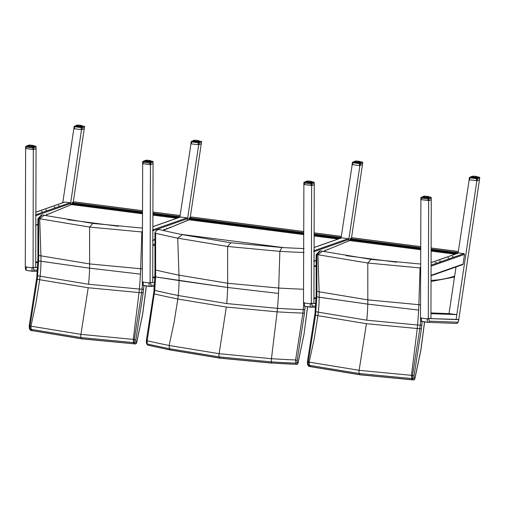 <?xml version="1.0" encoding="UTF-8"?>
<svg xmlns="http://www.w3.org/2000/svg" width="505" height="505" viewBox="0 0 505 505"><rect width="100%" height="100%" fill="white"/><g stroke="black" fill="none" stroke-linecap="round" stroke-linejoin="round"><path stroke-width="0.76" d="M303.537 289.239A1131.724 1099.631 51.3 0 1 278.709 288.046A68.232 11.621 -83.9 0 1 278.495 293.424L227.641 287.484L155.628 276.917L155.616 233.291L154.934 232.609L157.377 229.813L159.296 229.567A1090.611 975.49 75 0 0 182.236 234.636L230.892 242.772L281.885 247.513L279.852 251.364L227.597 246.472L177.728 238.164A1093.016 977.642 75 0 1 155.616 233.291M147.252 344.599A1.37 1.237 -32.3 0 0 147.971 345.123L147.239 343.962L147.157 340.774L154.757 290.407L153.974 290.198L154.865 276.652L155.628 276.917L154.865 276.658L154.978 269.588A1.37 0.537 -0.2 0 0 154.972 269.588M304.073 248.561A1090.611 1059.679 51.3 0 1 281.885 247.513M304.06 252.487A1093.016 1062.015 51.3 0 1 279.852 251.364L278.709 288.046L227.679 283.255L178.985 275.156A1131.724 1012.266 75 0 1 155.723 270.068A1.37 0.537 -0.2 0 1 154.972 269.594L154.934 232.609M303.669 305.317L302.912 313.113L295.621 359.964L297.148 360.45L304.464 313.252L305.127 306.484M304.464 313.252L302.912 313.113A1156.147 1123.36 51.3 0 1 277.144 311.85L271.444 358.708A1201.938 1167.85 51.3 0 0 295.621 359.964L295.76 363.158A1.37 1.237 -32.3 0 0 297.199 362.047L297.148 360.45M271.804 363.038L296.492 364.32A1206.912 1172.686 51.3 0 1 271.804 363.038L219.934 358.077L170.438 349.94A1.37 0.562 101.4 0 0 170.602 350.047A1.37 0.562 -78.5 0 1 170.583 350.041L148.123 345.231A1.37 1.37 0 0 1 147.271 344.625L146.532 343.463A1.37 1.237 147.7 0 0 147.239 343.962A1205.347 1078.112 -105 0 0 169.383 348.709L219.208 356.89L271.4 361.889A1205.347 1171.164 -128.7 0 0 295.76 363.158L296.492 364.32A1.37 1.237 -32.3 0 0 297.937 363.209A1.37 0.499 14.3 0 1 297.963 363.379L303.877 334.865M307.551 306.794L303.947 334.815L307.614 306.806M146.513 343.425A1.37 1.237 147.7 0 0 146.532 343.463L146.292 340.869L153.589 293.777L154.391 293.923A1156.147 1034.107 -105 0 0 177.81 299.017L226.316 307.059L219.107 353.696A2.746 0.814 97.4 0 0 219.208 356.89L219.934 358.077A1.37 0.404 97.4 0 0 220.06 358.178L271.867 363.133L271.4 361.889L271.444 358.708L219.107 353.696L169.137 345.489A1201.938 1075.069 75 0 1 147.157 340.774L146.343 340.963M304.843 309.653L303.29 309.603A1152.631 1119.945 51.3 0 1 277.472 308.34L226.688 303.562L178.221 295.513A1152.631 1030.964 75 0 1 154.757 290.407L155.628 276.917L179.06 280.578A68.232 28.387 98.8 0 0 178.985 275.156L177.728 238.164L182.236 234.636M148.123 345.231A1.37 0.555 -77.3 0 1 147.971 345.123A1206.912 1079.52 75 0 0 170.419 349.94L169.383 348.709L169.137 345.489L174.08 322.461L177.81 299.017A55.001 22.883 98.8 0 0 178.221 295.513A68.232 28.387 98.8 0 0 179.06 280.578L227.641 287.484A68.093 20.137 97.4 0 0 227.679 283.255L227.597 246.472L230.892 242.772M226.316 307.059L277.144 311.85A55.001 9.368 -83.9 0 0 277.472 308.34A68.232 11.621 -83.9 0 0 278.495 293.424L227.641 287.484A68.087 20.137 97.4 0 1 226.688 303.562M163.216 230.476L189.091 219.808L189.388 218.671L188.952 218.501A0.688 0.644 67.6 0 1 189.337 217.945L189.337 217.945A0.688 0.644 67.6 0 1 189.653 217.907L191.679 217.068A0.688 0.644 -112.4 0 0 191.37 217.112L191.824 217.049A2.746 0.814 -82.6 0 1 191.95 217.106M303.701 233.443L189.388 218.671L189.653 217.907L303.701 232.647M45.071 215.471L71.432 204.601L71.994 202.701L74.027 201.867A2.746 0.814 -82.6 0 1 74.166 201.849A2.746 0.814 -82.6 0 1 74.229 201.861M142.435 232.01A1093.016 1062.892 52.2 0 1 141.848 231.972L89.587 227.067L39.718 218.779A1093.016 978.513 75.6 0 1 38.847 218.596L42.167 214.871L40.905 215.471M37.932 260.586L38.626 260.908L38.702 255.385L38.651 218.57L37.9 218.987M42.167 214.871A1.37 0.524 -178.8 0 1 42.319 214.903A1090.611 976.361 75.6 0 0 44.225 215.294L92.882 223.418L142.448 228.09M142.435 230.867L141.848 231.972L140.636 268.729A68.232 11.615 -83.9 0 1 140.415 274.12L89.562 268.161L38.626 260.908L37.862 260.649L37.944 254.911A1.37 0.53 -0.1 0 0 37.944 254.911A1.37 0.53 -0.1 0 0 38.702 255.385A1131.724 1013.175 75.6 0 0 40.911 255.839L39.718 218.779L44.225 215.294M142.328 268.83A1131.724 1100.534 52.2 0 1 140.636 268.729L89.606 263.926L40.911 255.839A68.232 28.394 98.7 0 1 40.981 261.268L38.626 260.908L37.319 279.233A1156.147 1035.035 -104.4 0 0 39.699 279.726L88.205 287.755L139.033 292.559A1156.147 1124.282 -127.8 0 0 141.646 292.717L134.298 339.455L134.399 342.655L135.214 343.93A1.37 1.37 0 0 0 136.628 342.908A1.37 0.511 -165.5 0 0 136.596 342.731A1.37 1.231 148.3 0 1 135.132 343.836A1206.912 1173.652 52.2 0 1 133.617 343.741L81.747 338.76L32.251 330.642A1.37 0.562 101.4 0 0 32.415 330.75A1.37 0.562 -78.6 0 1 32.396 330.75A1.37 0.562 -78.6 0 1 32.232 330.642A1206.912 1080.485 75.6 0 1 30.855 330.358A1.37 1.231 148.3 0 1 30.111 329.822M146.324 285.963L142.568 314.501M135.214 343.93L81.879 338.868A1.37 0.404 97.4 0 0 81.886 338.868A1.37 0.404 97.4 0 1 81.747 338.76L81.027 337.561L133.219 342.579A1205.347 1172.124 -127.8 0 0 134.399 342.655A1.37 1.231 148.3 0 0 135.864 341.55L135.813 339.953L134.298 339.455A1201.938 1168.81 52.2 0 1 133.269 339.392L80.926 334.36L30.963 326.167A1201.938 1076.029 75.6 0 1 30.022 325.977L37.319 279.233L36.524 279.095L29.164 326.078L30.022 325.977L30.123 329.178A1205.347 1079.078 -104.4 0 0 31.203 329.399L81.027 337.561A2.746 0.814 97.4 0 1 80.926 334.36L88.205 287.755M142.448 284.435L142.031 289.207A1152.631 1120.866 52.2 0 1 139.367 289.049L88.583 284.252L40.116 276.222A55.001 22.889 98.7 0 1 39.699 279.726L35.937 303.164L30.963 326.167L31.203 329.399L32.232 330.642M31.032 330.472A1.37 0.562 -78.5 0 1 31.02 330.466A1.37 0.562 -78.5 0 1 30.855 330.358L30.123 329.178A1.37 1.231 -31.7 0 1 29.397 328.667L30.123 329.847A1.37 1.37 0 0 0 31.02 330.466L81.879 338.868M29.208 326.173L29.397 328.667A1.37 1.231 -31.7 0 1 29.372 328.629M133.617 343.741L133.269 339.392L139.033 292.559A55.001 9.361 -83.9 0 0 139.367 289.049A68.232 11.615 -83.9 0 0 140.415 274.12L89.562 268.161L40.981 261.268A68.232 28.394 98.7 0 1 40.116 276.222A1152.631 1031.885 75.6 0 1 37.692 275.724L36.909 275.522L37.862 260.649M142.031 289.207L141.646 292.717L143.193 292.862L143.578 289.264L142.031 289.207M323.288 251.427L349.649 240.557L350.211 238.657L352.238 237.817A2.746 0.814 -82.6 0 1 352.376 237.798A2.746 0.814 -82.6 0 1 352.44 237.817M420.646 267.959A1093.016 1062.892 52.2 0 1 420.059 267.928L367.798 263.023L317.929 254.728A1093.016 978.513 75.6 0 1 317.058 254.545L320.385 250.827L319.116 251.421M316.143 296.536L316.843 296.858L316.913 291.334L316.869 254.526L316.111 254.943M320.385 250.827A1.37 0.524 -178.8 0 1 320.536 250.852A1090.611 976.361 75.6 0 0 322.436 251.25L371.093 259.368L420.659 264.039M420.652 266.817L420.059 267.928L418.847 304.679A68.232 11.615 -83.9 0 1 418.626 310.07L367.773 304.117L316.843 296.858L316.073 296.599L316.155 290.867A1.37 0.53 -0.1 0 0 316.913 291.334A1131.724 1013.175 75.6 0 0 319.128 291.795L317.929 254.728L322.436 251.25M420.539 304.78A1131.724 1100.534 52.2 0 1 418.847 304.679L367.823 299.875L319.128 291.795A68.232 28.394 98.7 0 1 319.192 297.224L316.843 296.858L315.53 315.189A1156.147 1035.035 -104.4 0 0 317.91 315.675L366.422 323.705L417.244 328.515A1156.147 1124.282 -127.8 0 0 419.857 328.667L412.509 375.404L412.61 378.605L413.425 379.886A1.37 1.37 0 0 0 414.839 378.857A1.37 0.511 -165.5 0 0 414.807 378.681A1.37 1.231 148.3 0 1 413.342 379.785A1206.912 1173.652 52.2 0 1 411.827 379.691L359.958 374.716L310.468 366.598A1.37 0.562 101.4 0 0 310.625 366.706L360.09 374.817A1.37 0.404 97.4 0 0 360.097 374.817A1.37 0.404 97.4 0 1 359.958 374.716L359.238 373.517L411.43 378.535A1205.347 1172.124 -127.8 0 0 412.61 378.605A1.37 1.231 148.3 0 0 414.081 377.5L414.031 375.903L412.509 375.404A1201.938 1168.81 52.2 0 1 411.48 375.341L359.137 370.31L309.174 362.123A1201.938 1076.029 75.6 0 1 308.233 361.933L315.53 315.189L314.735 315.051L307.375 362.028L308.233 361.933L308.34 365.134A1205.347 1079.078 -104.4 0 0 309.413 365.349L359.238 373.517A2.746 0.814 97.4 0 1 359.137 370.31L366.422 323.705M424.535 321.912L420.785 350.451M420.665 320.397L420.242 325.163A1152.631 1120.866 52.2 0 1 417.578 324.999L366.794 320.202L318.333 312.178A55.001 22.889 98.7 0 1 317.91 315.675L314.154 339.114L309.174 362.123L309.413 365.349L310.449 366.592A1206.912 1080.485 75.6 0 1 309.066 366.314A1.37 1.231 148.3 0 1 308.321 365.772M309.243 366.422A1.37 0.562 -78.5 0 1 309.23 366.422A1.37 0.562 -78.5 0 1 309.066 366.314L308.34 365.134A1.37 1.231 -31.7 0 1 307.608 364.616L308.34 365.797A1.37 1.37 0 0 0 309.23 366.422L310.613 366.699A1.37 0.562 -78.6 0 1 310.613 366.699A1.37 0.562 -78.6 0 1 310.449 366.592M307.425 362.129L307.608 364.616A1.37 1.231 -31.7 0 1 307.583 364.578M411.827 379.691L411.48 375.341L417.244 328.515A55.001 9.361 -83.9 0 0 417.578 324.999A68.232 11.615 -83.9 0 0 418.626 310.07L367.773 304.117L319.192 297.224A68.232 28.394 98.7 0 1 318.333 312.178A1152.631 1031.885 75.6 0 1 315.909 311.68L315.12 311.478L316.073 296.599M420.242 325.163L419.857 328.667L421.404 328.818L421.795 325.22L420.242 325.163M35.451 215.023L35.861 215.692L70.599 203.496L70.365 205.043L81.513 129.671M62.765 202.707L73.844 128.68M84.272 128.605L73.257 202.183M36.057 148.527L35.71 267.372L35.722 262.587L37.793 262.663M35.729 261.868L37.825 261.95M37.37 270.2L34.17 270.087A2.058 0.606 -82.6 0 1 33.803 268.016L33.084 267.959L33.298 149.594M32.648 271.273L26.853 270.522A3.428 1.016 -82.6 0 1 26.822 270.522A3.428 1.016 -82.6 0 1 26.247 267.082L25.282 266.956L25.629 148.603M33.084 267.959L32.099 267.833A3.428 1.016 97.4 0 0 32.673 271.273A3.428 1.016 97.4 0 0 32.705 271.28A1.37 1.313 -87.9 0 0 34.17 270.087M41.341 211.551L42.237 211.532L41.341 211.551M54.06 207.082L54.957 207.069L54.06 207.082M58.296 205.592L59.192 205.579L58.296 205.592M45.583 210.061L46.479 210.042L45.583 210.061M52.343 212.472L52.678 212.334M49.219 213.76L49.49 213.217L49.623 213.596M46.656 214.821L46.952 214.107L47.079 214.644M70.599 203.496L70.05 202.72L64.558 202.076L35.874 212.15M37.907 224.169L35.464 225.438M35.836 224.895L35.861 215.692M430.948 312.942L449.027 313.618L456.002 266.993M458.067 253.194L469.189 179.767M449.027 313.618L456.823 314.621L456.11 319.4L476.903 180.746M479.491 179.673L458.685 320.195A2.058 0.606 -82.6 0 1 457.827 322.215L429.383 321.155A2.058 0.606 -82.6 0 1 429.016 319.091L429.08 318.573L458.748 319.678M439.937 313.637L440.821 313.725L439.937 313.637M450.725 314.034L451.609 314.129L450.725 314.034M431.27 199.595L430.929 318.466L430.942 313.662L456.823 314.621M427.861 322.341L422.066 321.59A3.428 1.016 -82.6 0 1 422.041 321.59A3.428 1.016 -82.6 0 1 421.46 318.15L420.501 318.024L420.892 199.658M427.35 318.567L427.312 318.907L428.303 319.034L428.65 200.681M429.016 319.091L428.303 319.034M435.259 262.455L436.156 262.436L435.259 262.455M447.979 257.986L448.876 257.973L447.979 257.986M452.215 256.496L453.111 256.483L452.215 256.496M439.501 260.965L440.398 260.946L439.501 260.965M431.093 262.594L458.477 252.98L463.969 253.624L464.512 254.4L463.06 264.102L462.599 264.683L431.055 275.755M179.856 217.245L190.978 143.818M187.311 220.54L198.692 144.79M201.28 143.723L190.208 217.68M152.731 276.993L154.852 277.068M153.065 163.645L152.718 282.497L152.731 277.706L154.82 277.788M149.145 282.617L149.101 282.958A3.428 1.016 97.4 0 0 149.682 286.398L143.856 285.641A3.428 1.016 -82.6 0 1 143.83 285.641A3.428 1.016 -82.6 0 1 143.25 282.2L142.29 282.074L142.681 163.708M143.294 281.859L143.25 282.2L150.086 283.084L150.433 164.731M154.391 285.325L151.172 285.205A2.058 0.606 -82.6 0 1 150.812 283.141L150.086 283.084M169.503 227.793L169.787 227.168L169.92 227.622M166.454 228.721L166.713 228.247L166.833 228.898M163.86 230.122L164.169 229.137L164.264 229.952M163.866 229.971L163.91 229.617M152.453 230.141L152.87 230.81L187.601 218.614L187.058 217.838L180.266 217.03L152.882 226.644M187.601 218.614L187.33 220.445M154.883 239.294L152.466 240.563M152.838 240.014L152.87 230.81M341.064 238.076L352.187 164.649M313.662 250.979L314.078 251.641L348.81 239.446L348.576 240.999L359.901 165.621M362.483 164.554L351.474 238.133M313.94 297.824L316.035 297.899M314.261 184.476L313.921 303.341L313.94 298.537L316.01 298.619M310.859 307.223L305.058 306.472A3.428 1.016 -82.6 0 1 305.033 306.472A3.428 1.016 -82.6 0 1 304.452 303.032L303.492 302.905L303.884 184.54M310.348 303.448L310.304 303.789L311.295 303.915L311.642 185.562M315.581 306.156L312.374 306.036A2.058 0.606 -82.6 0 1 312.014 303.972L311.295 303.915M330.769 248.34L331.11 248.201M327.663 249.558L327.922 249.079L328.048 249.457M325.119 250.448L325.378 249.969L325.504 250.512M348.81 239.446L348.261 238.669L341.475 237.861L314.085 247.475M316.117 260.119L313.674 261.394M314.047 260.845L314.078 251.641M201.243 143.748L198.957 144.752L191.326 143.887L190.858 143.742L191.143 141.855L191.622 141.886L191.875 141.28A0.688 0.644 -112.5 0 0 191.174 141.848M200.984 141.23L200.914 141.217A0.688 0.644 67.5 0 1 201.508 141.974L201.508 142M201.268 143.78L201.539 141.993A0.688 0.688 0 0 0 200.946 141.211L198.635 142.157L198.383 142.757L199.229 142.915A0.688 0.644 -112.5 0 0 198.635 142.157L191.875 141.28L193.295 140.693M193.983 140.377L193.731 140.346A2.979 0.473 -175.5 0 0 193.63 140.377L193.51 140.472M194.438 140.339L194.292 140.264A2.979 0.473 -175.5 0 1 194.501 140.251L194.715 140.327M195.58 140.333L195.347 140.238A2.979 0.473 -175.5 0 1 195.599 140.245L196.578 140.302A2.979 0.473 -175.5 0 1 196.83 140.327L196.237 140.276A2.979 0.473 -175.5 0 0 195.959 140.257L195.915 140.346M195.959 140.257L195.599 140.245M196.855 140.422L197.19 140.365A2.979 0.473 -175.5 0 1 197.43 140.396L197.531 140.51M197.752 140.447L196.83 140.327M198.579 140.699L198.282 140.541A2.979 0.473 -175.5 0 1 198.471 140.586L198.781 140.75M198.553 140.687L198.718 140.649A2.979 0.473 -175.5 0 1 198.863 140.693L199.128 140.863M199.406 141.76L199.456 141.116A3.087 0.492 -175.5 0 0 199.45 141.084L199.26 140.87A2.979 0.473 -175.5 0 1 199.317 140.914L199.38 141.04M199.204 140.939L199.355 140.971A2.979 0.473 -175.5 0 1 199.349 141.015L199.412 141.185A3.087 0.492 -175.5 0 1 199.349 141.23L199.311 141.785M199.418 141.185L199.368 141.772L199.311 141.072A2.979 0.473 -175.5 0 1 199.26 141.103L199.241 141.274A3.087 0.492 -175.5 0 1 199.121 141.305L199.084 141.817M199.204 141.804L199.147 141.154A2.979 0.473 -175.5 0 1 199.039 141.179L198.856 141.217A2.979 0.473 -175.5 0 1 198.705 141.242L198.541 141.387A3.087 0.492 -175.5 0 1 198.32 141.406L198.282 141.88M199.21 141.798L199.197 141.242M198.932 141.318L198.919 141.836L198.856 141.217M198.503 141.867L198.459 141.267A2.979 0.473 -175.5 0 1 198.269 141.28L198.036 141.413A3.087 0.492 -175.5 0 1 197.777 141.419L197.739 141.886M197.998 141.886L197.973 141.286A2.979 0.473 -175.5 0 1 197.752 141.293L197.461 141.419A3.087 0.492 -175.5 0 1 197.177 141.413L197.139 141.867M198.036 141.413L198.194 141.88M197.423 141.88L197.417 141.293A2.979 0.473 -175.5 0 1 197.171 141.286L196.843 141.394A3.087 0.492 -175.5 0 1 196.54 141.381L196.508 141.836M196.805 141.855L196.817 141.267A2.979 0.473 -175.5 0 1 196.559 141.255L196.199 141.349A3.087 0.492 -175.5 0 1 195.896 141.324L195.864 141.779M196.161 141.81L196.192 141.223A2.979 0.473 -175.5 0 1 195.94 141.204L195.561 141.286A3.087 0.492 -175.5 0 1 195.277 141.248L195.239 141.709M195.523 141.747L195.58 141.16A2.979 0.473 -175.5 0 1 195.34 141.129L194.962 141.204A3.087 0.492 -175.5 0 1 194.703 141.16L194.665 141.627M194.924 141.665L195.006 141.078A2.979 0.473 -175.5 0 1 194.785 141.04L194.703 141.16M194.387 141.577L194.425 141.103A3.087 0.492 -175.5 0 1 194.204 141.053L194.166 141.533M193.933 141.482L193.97 140.996A3.087 0.492 -175.5 0 1 193.8 140.946L193.907 140.838A2.979 0.473 -175.5 0 0 194.059 140.882L194.204 141.053M193.358 141.318L193.396 140.769A3.087 0.492 -175.5 0 1 193.339 140.718L193.459 140.617A2.979 0.473 -175.5 0 0 193.51 140.661L193.623 140.725A2.979 0.473 -175.5 0 0 193.724 140.769L193.813 140.92M193.907 140.838L193.743 141.438M193.623 140.725L193.465 141.356M193.251 141.28L193.301 140.661A3.087 0.492 -175.5 0 1 193.301 140.63A3.087 0.492 -175.5 0 1 193.301 140.611L193.421 140.516A2.979 0.473 -175.5 0 0 193.421 140.554L193.339 140.718M190.858 143.742L191.143 141.855A0.688 0.688 0 0 1 191.559 141.324L193.421 140.592M193.301 140.611L193.63 140.377M194.204 140.377L194.065 140.289A2.979 0.473 -175.5 0 0 193.914 140.308L193.806 140.403M152.504 161.259L152.428 161.246A0.688 0.644 67.5 0 1 153.028 162.01L153.015 161.834M150.749 162.951A0.688 0.644 -112.5 0 0 150.149 162.187L149.878 163.109L150.749 162.951L150.743 164.674L153.021 163.734L153.028 162.01L150.749 162.951M150.743 164.674L142.644 163.67L142.688 162.073M142.688 161.909L143.117 162.238L143.388 161.316A0.688 0.644 -112.5 0 0 143.073 161.36L143.073 161.36A0.688 0.644 -112.5 0 0 142.688 161.909M150.806 161.24L150.755 161.145A2.979 0.473 -175.5 0 1 150.648 161.177L150.61 161.827M150.85 161.265A3.087 0.492 -175.5 0 1 150.73 161.303L150.553 161.335A3.087 0.492 -175.5 0 1 150.376 161.36L150.338 161.852M150.111 161.865L150.149 161.385A3.087 0.492 -175.5 0 1 149.922 161.404L149.89 161.871M150.149 161.385L150.313 161.234A2.979 0.473 -175.5 0 0 150.465 161.215L150.465 161.215M149.606 161.878L149.644 161.411A3.087 0.492 -175.5 0 1 149.385 161.417L149.347 161.878M149.644 161.411L149.581 161.284A2.979 0.473 -175.5 0 1 149.36 161.291L149.07 161.417A3.087 0.492 -175.5 0 1 148.786 161.411L148.748 161.865M149.796 161.878L149.878 161.272A2.979 0.473 -175.5 0 0 150.067 161.259M149.032 161.878L149.025 161.284A2.979 0.473 -175.5 0 1 148.779 161.278L148.445 161.392A3.087 0.492 -175.5 0 1 148.148 161.373L148.11 161.834M148.413 161.852L148.426 161.265A2.979 0.473 -175.5 0 1 148.167 161.253L147.807 161.347A3.087 0.492 -175.5 0 1 147.504 161.322L147.473 161.777M147.769 161.808L147.801 161.221A2.979 0.473 -175.5 0 1 147.548 161.196L147.17 161.284A3.087 0.492 -175.5 0 1 146.886 161.246L146.848 161.707L144.531 161.051A3.428 0.549 -175.5 0 1 144.891 160.836M147.132 161.739L147.189 161.158A2.979 0.473 -175.5 0 1 146.949 161.127L146.57 161.202A3.087 0.492 -175.5 0 1 146.311 161.158L146.273 161.625M146.532 161.663L146.614 161.076A2.979 0.473 -175.5 0 1 146.393 161.038L146.311 161.158M145.995 161.575L146.033 161.101A3.087 0.492 -175.5 0 1 145.812 161.051L145.775 161.531M144.967 161.316L145.004 160.767A3.087 0.492 -175.5 0 1 144.948 160.716L145.061 160.615A2.979 0.473 -175.5 0 0 145.118 160.659L145.232 160.723A2.979 0.473 -175.5 0 0 145.333 160.767L145.516 160.836A2.979 0.473 -175.5 0 0 145.667 160.88L145.812 161.051M145.516 160.836L145.364 161.436L145.402 160.944A3.087 0.492 -175.5 0 0 145.579 160.994L145.541 161.48M142.644 163.67L142.65 161.991A0.688 0.688 0 0 1 143.073 161.36L144.91 160.609A3.087 0.492 -175.5 0 1 144.91 160.609L144.853 161.278M145.232 160.375A2.979 0.473 -175.5 0 1 145.339 160.344L145.522 160.306A2.979 0.473 -175.5 0 1 145.674 160.287L145.92 160.262A2.979 0.473 -175.5 0 1 146.109 160.249L146.324 160.325M146.848 160.331L146.406 160.237A2.979 0.473 -175.5 0 1 146.627 160.23L146.583 160.319M147.182 160.331L146.955 160.23A2.979 0.473 -175.5 0 1 147.207 160.243L147.523 160.344M147.454 160.35L147.561 160.255A2.979 0.473 -175.5 0 1 147.82 160.274L147.454 160.35M147.82 160.363L148.186 160.3A2.979 0.473 -175.5 0 1 148.438 160.325L147.82 160.363M148.464 160.42L148.798 160.363A2.979 0.473 -175.5 0 1 149.038 160.394L149.139 160.508M149.082 160.489L148.438 160.325M149.373 160.445A2.979 0.473 -175.5 0 1 149.594 160.483L149.935 160.634M150.307 160.735L149.89 160.54A2.979 0.473 -175.5 0 1 150.08 160.584L150.389 160.741M150.578 160.805L150.338 160.647A2.979 0.473 -175.5 0 1 150.471 160.691L150.654 160.754A2.979 0.473 -175.5 0 1 150.755 160.798L150.837 160.925M150.913 161.777L150.957 161.221A3.087 0.492 -175.5 0 0 151.02 161.183L150.957 161.013A2.979 0.473 -175.5 0 0 150.957 160.969L151.058 161.082A3.087 0.492 -175.5 0 1 151.064 161.114L151.058 161.133A3.087 0.492 -175.5 0 1 151.058 161.133L151.008 161.758M151.014 161.758L150.926 160.906A2.979 0.473 -175.5 0 0 150.869 160.861L150.989 161.032M352.534 164.718L353.077 162.111A0.688 0.644 -112.5 0 0 352.376 162.679L360.437 163.746A0.688 0.644 -112.5 0 0 359.838 162.989L359.295 165.589L352.067 164.573L352.351 162.686L352.067 164.573M362.451 164.58L359.295 165.589M360.513 162.616L360.557 162.061A3.087 0.492 -175.5 0 0 360.62 162.017L360.557 161.846A2.979 0.473 -175.5 0 0 360.557 161.802L360.665 161.947A3.087 0.492 -175.5 0 1 360.658 161.966L360.665 161.947A3.087 0.492 -175.5 0 0 360.658 161.916L362.117 162.048A0.688 0.644 67.5 0 1 362.716 162.806L362.71 162.831M355.406 161.209L355.122 161.145A2.979 0.473 -175.5 0 1 355.274 161.12L355.52 161.095A2.979 0.473 -175.5 0 1 355.709 161.082L355.924 161.158M355.886 161.171L356.006 161.07A2.979 0.473 -175.5 0 1 356.227 161.07L355.886 161.171M356.183 161.158L356.498 161.158M356.448 161.164L356.562 161.07A2.979 0.473 -175.5 0 1 356.808 161.076L356.227 161.07M356.783 161.164L357.123 161.183M357.054 161.183L357.161 161.095A2.979 0.473 -175.5 0 1 357.42 161.108L357.054 161.183M357.42 161.196L357.786 161.133A2.979 0.473 -175.5 0 1 358.039 161.158L357.42 161.196M358.064 161.253L358.398 161.196A2.979 0.473 -175.5 0 1 358.638 161.228L358.739 161.341M358.683 161.329L358.039 161.158M359.762 161.524L358.96 161.278M359.907 161.568L359.68 161.417A2.979 0.473 -175.5 0 0 359.491 161.373L359.535 161.474M360.336 161.695L360.071 161.524A2.979 0.473 -175.5 0 0 359.92 161.48L359.989 161.581M360.57 161.802L362.154 162.042L359.838 162.989L353.077 162.111L354.504 161.524M360.456 162.099L360.418 162.635L360.45 162.105A3.087 0.492 -175.5 0 1 360.33 162.137L360.286 162.648M359.939 162.686L359.977 162.2A3.087 0.492 -175.5 0 0 360.153 162.174L360.065 162.048A2.979 0.473 -175.5 0 1 359.913 162.073L359.749 162.225A3.087 0.492 -175.5 0 1 359.522 162.238L359.491 162.711M359.768 162.219L359.73 162.698L359.667 162.099A2.979 0.473 -175.5 0 1 359.478 162.111L359.244 162.25A3.087 0.492 -175.5 0 1 358.986 162.25L358.948 162.717M359.206 162.717L359.181 162.124A2.979 0.473 -175.5 0 1 358.96 162.124L358.67 162.25A3.087 0.492 -175.5 0 1 358.386 162.244L358.348 162.705M359.244 162.25L359.396 162.711M358.632 162.711L358.626 162.124A2.979 0.473 -175.5 0 1 358.38 162.118L358.045 162.231A3.087 0.492 -175.5 0 1 357.748 162.212L357.71 162.667M358.013 162.686L358.02 162.099A2.979 0.473 -175.5 0 1 357.767 162.086L357.407 162.187A3.087 0.492 -175.5 0 1 357.104 162.155L357.073 162.616M357.37 162.642L357.401 162.055A2.979 0.473 -175.5 0 1 357.149 162.036L356.77 162.118A3.087 0.492 -175.5 0 1 356.486 162.08L356.448 162.541M356.732 162.578L356.789 161.991A2.979 0.473 -175.5 0 1 356.549 161.96L356.17 162.036A3.087 0.492 -175.5 0 1 355.911 161.991L355.873 162.459M356.132 162.496L356.214 161.916A2.979 0.473 -175.5 0 1 355.993 161.878L355.911 161.991M355.596 162.408L355.634 161.935A3.087 0.492 -175.5 0 1 355.413 161.89L355.375 162.364L355.413 161.89M354.794 162.225L354.832 161.714A3.087 0.492 -175.5 0 1 354.712 161.663L354.832 161.556A2.979 0.473 -175.5 0 0 354.933 161.606L355.116 161.669A2.979 0.473 -175.5 0 0 355.261 161.714L355.179 161.827A3.087 0.492 -175.5 0 1 355.002 161.777L354.952 162.269M354.56 162.149L354.605 161.6A3.087 0.492 -175.5 0 1 354.548 161.549L354.661 161.448A2.979 0.473 -175.5 0 0 354.718 161.493L354.712 161.663M354.453 162.111L354.51 161.493A3.087 0.492 -175.5 0 1 354.504 161.461A3.087 0.492 -175.5 0 1 354.51 161.442L354.63 161.347A2.979 0.473 -175.5 0 0 354.63 161.392L354.63 161.531M354.51 161.442L352.768 162.155A0.688 0.688 0 0 0 352.351 162.686M313.712 182.097L313.637 182.078A0.688 0.644 67.5 0 1 314.23 182.842L314.224 182.665M311.951 183.782A0.688 0.644 -112.5 0 0 311.358 183.025L311.086 183.94L311.951 183.782L311.951 185.505L314.23 184.565L314.23 182.842L311.951 183.782M311.951 185.505L303.852 184.502L303.89 182.905M303.896 182.741L304.326 183.069L304.597 182.147A0.688 0.644 -112.5 0 0 304.281 182.191L304.281 182.191A0.688 0.644 -112.5 0 0 303.896 182.741M312.008 182.071L311.957 181.983A2.979 0.473 -175.5 0 1 311.856 182.008L311.819 182.659M312.058 182.103A3.087 0.492 -175.5 0 1 311.939 182.135L311.762 182.172A3.087 0.492 -175.5 0 1 311.585 182.198L311.547 182.684M311.339 182.696L311.522 182.065A2.979 0.473 -175.5 0 0 311.673 182.046L311.673 182.046M311.358 182.217A3.087 0.492 -175.5 0 1 311.13 182.236L311.093 182.709M310.815 182.709L310.853 182.242A3.087 0.492 -175.5 0 1 310.594 182.248L310.556 182.715M310.853 182.242L310.79 182.116A2.979 0.473 -175.5 0 1 310.569 182.122L310.278 182.248A3.087 0.492 -175.5 0 1 309.994 182.242L309.956 182.696M311.004 182.709L311.086 182.103A2.979 0.473 -175.5 0 0 311.276 182.09M310.24 182.709L310.234 182.122A2.979 0.473 -175.5 0 1 309.988 182.116L309.653 182.223A3.087 0.492 -175.5 0 1 309.357 182.21L309.319 182.665M309.622 182.684L309.628 182.097A2.979 0.473 -175.5 0 1 309.376 182.084L309.01 182.179A3.087 0.492 -175.5 0 1 308.713 182.154L308.681 182.608M308.978 182.64L309.01 182.052A2.979 0.473 -175.5 0 1 308.757 182.027L308.378 182.116A3.087 0.492 -175.5 0 1 308.094 182.078L308.056 182.539M308.34 182.576L308.397 181.989A2.979 0.473 -175.5 0 1 308.157 181.958L307.779 182.034A3.087 0.492 -175.5 0 1 307.52 181.989L307.482 182.457M307.741 182.494L307.823 181.907A2.979 0.473 -175.5 0 1 307.602 181.869L307.52 181.989M307.204 182.406L307.242 181.933A3.087 0.492 -175.5 0 1 307.021 181.882L306.983 182.362M306.402 182.223L306.44 181.712A3.087 0.492 -175.5 0 1 306.32 181.661L306.434 181.554A2.979 0.473 -175.5 0 0 306.541 181.598L306.724 181.667A2.979 0.473 -175.5 0 0 306.87 181.712L307.021 181.882M306.724 181.667L306.573 182.267L306.63 181.75M306.169 182.147L306.213 181.598A3.087 0.492 -175.5 0 1 306.15 181.548L306.27 181.446A2.979 0.473 -175.5 0 0 306.327 181.491L306.32 181.661M303.852 184.502L303.858 182.823A0.688 0.688 0 0 1 304.281 182.191L306.118 181.44A3.087 0.492 -175.5 0 1 306.118 181.44L306.062 182.109M307.791 181.156L307.128 181.093A2.979 0.473 -175.5 0 1 307.318 181.08L307.255 181.169M308.056 181.162L307.835 181.068A2.979 0.473 -175.5 0 0 307.614 181.068L307.532 181.156M308.391 181.162L308.732 181.175M308.662 181.181L308.77 181.087A2.979 0.473 -175.5 0 1 309.028 181.106L308.662 181.181M309.672 181.251L309.647 181.156A2.979 0.473 -175.5 0 0 309.395 181.131L310.001 181.194A2.979 0.473 -175.5 0 1 310.247 181.226L310.348 181.339M310.291 181.327L309.647 181.156M311.774 181.63L311.528 181.472A2.979 0.473 -175.5 0 1 311.68 181.522L311.945 181.693M312.147 181.876L312.267 181.964A3.087 0.492 -175.5 0 1 312.267 181.964L312.273 181.945A3.087 0.492 -175.5 0 0 312.267 181.914L312.166 181.8A2.979 0.473 -175.5 0 1 312.166 181.844L312.229 182.015A3.087 0.492 -175.5 0 1 312.166 182.059L312.122 182.614M312.128 181.895L312.185 182.602L312.128 181.895A2.979 0.473 -175.5 0 1 312.071 181.933L311.957 181.983M84.24 128.623L81.949 129.633L74.317 128.769L73.85 128.623L74.134 126.736L74.62 126.768L74.866 126.162A0.688 0.644 -112.5 0 0 74.166 126.73M83.981 126.105L83.906 126.092A0.688 0.644 67.5 0 1 84.505 126.856L84.499 126.881M84.266 128.661L84.531 126.869A0.688 0.688 0 0 0 83.944 126.086L81.627 127.033L81.381 127.639L82.227 127.797A0.688 0.644 -112.5 0 0 81.627 127.033L74.866 126.162L76.287 125.575M76.975 125.259L76.728 125.227A2.979 0.473 -175.5 0 0 76.621 125.259L76.627 125.316M77.429 125.221L77.063 125.259M76.798 125.284L76.912 125.189A2.979 0.473 -175.5 0 1 77.063 125.171L77.309 125.145A2.979 0.473 -175.5 0 1 77.499 125.133L77.713 125.208M77.675 125.221L77.795 125.12A2.979 0.473 -175.5 0 1 78.016 125.114L77.499 125.133M77.972 125.202L78.288 125.208M78.231 125.215L78.351 125.12A2.979 0.473 -175.5 0 1 78.591 125.126L78.022 125.114M78.572 125.215L78.906 125.227M78.95 125.139L78.95 125.139A2.979 0.473 -175.5 0 1 79.203 125.158L79.569 125.183A2.979 0.473 -175.5 0 1 79.828 125.208L78.591 125.126M79.853 125.303L80.181 125.246A2.979 0.473 -175.5 0 1 80.428 125.278L80.522 125.391M80.472 125.373L79.828 125.208M80.762 125.328A2.979 0.473 -175.5 0 1 80.983 125.366L81.324 125.518M81.273 125.423L81.273 125.423A2.979 0.473 -175.5 0 1 81.463 125.467L81.084 125.486M82.302 126.66L82.347 126.105A3.087 0.492 -175.5 0 0 82.41 126.067L82.347 125.89A2.979 0.473 -175.5 0 0 82.347 125.852L82.397 126.641L82.448 126.01A3.087 0.492 -175.5 0 1 82.448 126.01A3.087 0.492 -175.5 0 0 82.448 125.966L82.145 125.682A2.979 0.473 -175.5 0 0 82.044 125.638L82.126 125.739M82.41 126.061L82.258 125.745A2.979 0.473 -175.5 0 1 82.309 125.789L82.378 125.915M81.93 126.193L81.917 126.717L82.037 126.061A2.979 0.473 -175.5 0 0 82.138 126.029L82.201 126.679L82.239 126.149A3.087 0.492 -175.5 0 1 82.113 126.187L82.075 126.698M81.943 126.218L81.943 126.206A3.087 0.492 -175.5 0 1 81.766 126.244L81.728 126.736M81.494 126.749L81.532 126.269A3.087 0.492 -175.5 0 1 81.311 126.282L81.273 126.755M81.532 126.269L81.456 126.143A2.979 0.473 -175.5 0 1 81.267 126.155L81.034 126.294A3.087 0.492 -175.5 0 1 80.775 126.3L80.737 126.761M80.996 126.761L80.97 126.168A2.979 0.473 -175.5 0 1 80.743 126.174L80.459 126.3A3.087 0.492 -175.5 0 1 80.169 126.288L80.137 126.749M81.034 126.294L81.185 126.761M80.421 126.761L80.409 126.168A2.979 0.473 -175.5 0 1 80.169 126.162L79.834 126.275A3.087 0.492 -175.5 0 1 79.537 126.256L79.5 126.717M79.796 126.736L79.809 126.149A2.979 0.473 -175.5 0 1 79.556 126.136L79.19 126.231A3.087 0.492 -175.5 0 1 78.894 126.206L78.856 126.66M79.159 126.692L79.19 126.105A2.979 0.473 -175.5 0 1 78.938 126.08L78.559 126.168A3.087 0.492 -175.5 0 1 78.269 126.13L78.237 126.591M78.521 126.622L78.578 126.042A2.979 0.473 -175.5 0 1 78.338 126.01L77.959 126.086A3.087 0.492 -175.5 0 1 77.701 126.042L77.663 126.502M77.921 126.547L78.004 125.96A2.979 0.473 -175.5 0 1 77.783 125.922L77.701 126.042M77.385 126.458L77.423 125.985A3.087 0.492 -175.5 0 1 77.196 125.934L77.158 126.414M76.93 126.364L76.968 125.878A3.087 0.492 -175.5 0 1 76.792 125.827L76.899 125.72A2.979 0.473 -175.5 0 0 77.05 125.764L77.196 125.934M76.583 126.275L76.621 125.764A3.087 0.492 -175.5 0 1 76.501 125.707L76.615 125.606A2.979 0.473 -175.5 0 0 76.722 125.65L76.792 125.827M76.35 126.199L76.394 125.65A3.087 0.492 -175.5 0 1 76.331 125.6L76.451 125.499A2.979 0.473 -175.5 0 0 76.501 125.543L76.457 126.237M76.242 126.162L76.299 125.537A3.087 0.492 -175.5 0 1 76.293 125.511A3.087 0.492 -175.5 0 1 76.299 125.493L76.413 125.398A2.979 0.473 -175.5 0 0 76.413 125.436L76.331 125.6M73.85 128.623L74.134 126.736A0.688 0.688 0 0 1 74.551 126.206L76.419 125.474M76.299 125.493L76.621 125.259M35.495 146.141L35.426 146.128A0.688 0.644 67.5 0 1 36.019 146.886L36.013 146.715M33.74 147.826A0.688 0.644 -112.5 0 0 33.141 147.069L32.869 147.99L33.74 147.826L33.734 149.556L36.013 148.615L36.019 146.886L33.74 147.826M33.734 149.556L25.641 148.546L25.679 146.949M25.679 146.785L26.108 147.113L26.386 146.197A0.688 0.644 -112.5 0 0 26.071 146.235L26.071 146.235A0.688 0.644 -112.5 0 0 25.679 146.785M33.797 146.115L33.747 146.027A2.979 0.473 -175.5 0 1 33.639 146.059L33.608 146.702M33.848 146.147A3.087 0.492 -175.5 0 1 33.721 146.185L33.551 146.216A3.087 0.492 -175.5 0 1 33.374 146.242L33.336 146.728M33.128 146.74L33.141 146.267A3.087 0.492 -175.5 0 1 32.92 146.28L32.882 146.753M32.604 146.759L32.642 146.292A3.087 0.492 -175.5 0 1 32.377 146.298L32.345 146.759M32.642 146.292L32.572 146.166A2.979 0.473 -175.5 0 1 32.352 146.166L32.067 146.292A3.087 0.492 -175.5 0 1 31.777 146.286L31.746 146.747M32.655 146.21L32.869 146.153A2.979 0.473 -175.5 0 0 33.065 146.141M32.03 146.753L32.017 146.166A2.979 0.473 -175.5 0 1 31.777 146.16L31.443 146.273A3.087 0.492 -175.5 0 1 31.146 146.254L31.108 146.715M31.405 146.728L31.417 146.147A2.979 0.473 -175.5 0 1 31.165 146.128L30.799 146.229A3.087 0.492 -175.5 0 1 30.502 146.197L30.464 146.658M30.761 146.684L30.799 146.103A2.979 0.473 -175.5 0 1 30.546 146.078L30.161 146.166A3.087 0.492 -175.5 0 1 29.877 146.128L29.846 146.589A3.484 0.555 -175.5 0 1 27.889 145.642M30.13 146.62L30.186 146.04A2.979 0.473 -175.5 0 1 29.94 146.008L29.568 146.078A3.087 0.492 -175.5 0 1 29.303 146.033L29.271 146.501M29.53 146.545L29.606 145.958A2.979 0.473 -175.5 0 1 29.385 145.92L29.303 146.033M28.993 146.45L29.025 145.983A3.087 0.492 -175.5 0 1 28.804 145.932L28.766 146.412L28.804 145.932M27.958 146.197L28.002 145.648A3.087 0.492 -175.5 0 1 27.939 145.591L28.059 145.497A2.979 0.473 -175.5 0 0 28.11 145.541L28.223 145.604A2.979 0.473 -175.5 0 0 28.324 145.648L28.507 145.711A2.979 0.473 -175.5 0 0 28.659 145.756L28.741 146.406M28.507 145.711L28.362 146.317L28.4 145.819A3.087 0.492 -175.5 0 0 28.577 145.876L28.539 146.362M27.857 146.16L27.908 145.535A3.087 0.492 -175.5 0 1 27.901 145.509L28.021 145.389A2.979 0.473 -175.5 0 0 28.021 145.434L28.021 145.573M25.641 148.546L25.641 146.867A0.688 0.688 0 0 1 26.071 146.235L27.908 145.49A3.087 0.492 -175.5 0 1 27.908 145.49L27.901 145.528M28.229 145.251A2.979 0.473 -175.5 0 1 28.337 145.225L28.52 145.188A2.979 0.473 -175.5 0 1 28.671 145.169L28.911 145.143A2.979 0.473 -175.5 0 1 29.107 145.131L29.322 145.206M29.839 145.213L29.404 145.118A2.979 0.473 -175.5 0 1 29.625 145.112L29.58 145.2M30.18 145.213L29.946 145.112A2.979 0.473 -175.5 0 1 30.199 145.118L30.515 145.225M30.451 145.232L30.559 145.137A2.979 0.473 -175.5 0 1 30.811 145.15L30.451 145.232M32.08 145.371L31.177 145.181A2.979 0.473 -175.5 0 1 31.43 145.206L31.455 145.295M31.43 145.206L31.79 145.244A2.979 0.473 -175.5 0 1 32.036 145.276L32.131 145.389M33.153 145.566L32.358 145.32M33.298 145.61L33.071 145.459A2.979 0.473 -175.5 0 0 32.882 145.421L32.932 145.516M33.166 145.585L33.317 145.522A2.979 0.473 -175.5 0 1 33.469 145.566L33.652 145.636A2.979 0.473 -175.5 0 1 33.753 145.68L33.835 145.806M33.98 145.913L33.917 145.787A2.979 0.473 -175.5 0 0 33.867 145.743L34.056 145.964A3.087 0.492 -175.5 0 1 34.056 145.989A3.087 0.492 -175.5 0 1 34.056 146.008L34.005 146.639L33.955 145.85A2.979 0.473 -175.5 0 1 33.955 145.888L34.018 146.065A3.087 0.492 -175.5 0 1 33.955 146.103L33.911 146.658M34.018 146.059L33.974 146.646L33.917 145.945A2.979 0.473 -175.5 0 1 33.86 145.983L33.747 146.027M479.453 179.698L477.168 180.708L469.536 179.837L469.069 179.692L469.353 177.81L469.839 177.836L470.086 177.236A0.688 0.644 -112.5 0 0 469.385 177.798M477.654 176.977L479.125 177.167A0.688 0.644 67.5 0 1 479.718 177.924L479.718 177.949M479.201 177.179L476.846 178.107L476.6 178.713L477.44 178.865A0.688 0.644 -112.5 0 0 476.846 178.107L470.086 177.236L471.506 176.649M472.194 176.333L472.282 176.239A2.979 0.473 -175.5 0 0 472.131 176.264L471.948 176.302A2.979 0.473 -175.5 0 0 471.84 176.327L471.847 176.39M473.191 176.277L472.718 176.201A2.979 0.473 -175.5 0 0 472.522 176.22L472.282 176.333M473.45 176.289L473.235 176.188A2.979 0.473 -175.5 0 0 473.015 176.195L472.933 176.283M473.791 176.289L473.557 176.188A2.979 0.473 -175.5 0 1 473.81 176.195L474.126 176.302M474.062 176.308L474.17 176.213A2.979 0.473 -175.5 0 1 474.422 176.226L474.062 176.308M474.429 176.321L474.788 176.258A2.979 0.473 -175.5 0 1 475.041 176.277L474.429 176.321M475.066 176.371L475.401 176.321A2.979 0.473 -175.5 0 1 475.647 176.352L475.742 176.466M475.691 176.447L475.041 176.277M476.764 176.643L475.969 176.397M476.909 176.687L476.682 176.535A2.979 0.473 -175.5 0 0 476.493 176.498L476.543 176.592M476.777 176.662L476.928 176.599A2.979 0.473 -175.5 0 1 477.08 176.643L477.263 176.712A2.979 0.473 -175.5 0 1 477.364 176.756L477.446 176.883M477.547 177.002L477.667 177.04A3.087 0.492 -175.5 0 1 477.667 177.066A3.087 0.492 -175.5 0 1 477.667 177.085L477.616 177.716L477.566 176.927A2.979 0.473 -175.5 0 1 477.566 176.965L477.629 177.135A3.087 0.492 -175.5 0 1 477.566 177.179L477.522 177.735M479.485 179.736L479.75 177.943A0.688 0.688 0 0 0 479.157 177.16L477.591 176.99M477.629 177.135L477.585 177.722L477.528 177.021A2.979 0.473 -175.5 0 1 477.471 177.059L477.358 177.103A2.979 0.473 -175.5 0 1 477.25 177.135L477.067 177.173A2.979 0.473 -175.5 0 1 476.916 177.192L476.752 177.343A3.087 0.492 -175.5 0 1 476.531 177.356L476.493 177.829M476.947 177.804L476.985 177.318A3.087 0.492 -175.5 0 0 477.162 177.293L477.137 177.792L477.067 177.173M476.739 177.817L476.676 177.217A2.979 0.473 -175.5 0 1 476.48 177.23L476.253 177.369A3.087 0.492 -175.5 0 1 475.988 177.375L475.956 177.836M476.215 177.836L476.183 177.242A2.979 0.473 -175.5 0 1 475.962 177.242L475.678 177.369A3.087 0.492 -175.5 0 1 475.388 177.362L475.356 177.823M476.253 177.369L476.404 177.829M475.641 177.829L475.628 177.242A2.979 0.473 -175.5 0 1 475.388 177.236L475.053 177.35A3.087 0.492 -175.5 0 1 474.757 177.331L474.719 177.785M475.016 177.804L475.028 177.223A2.979 0.473 -175.5 0 1 474.776 177.205L474.41 177.305A3.087 0.492 -175.5 0 1 474.113 177.274L474.075 177.735M474.372 177.76L474.41 177.179A2.979 0.473 -175.5 0 1 474.157 177.154L473.772 177.236A3.087 0.492 -175.5 0 1 473.488 177.205L473.456 177.665M473.74 177.697L473.797 177.116A2.979 0.473 -175.5 0 1 473.551 177.085L473.179 177.154A3.087 0.492 -175.5 0 1 472.914 177.11L472.882 177.577M473.141 177.621L473.217 177.034A2.979 0.473 -175.5 0 1 472.996 176.996L472.914 177.11M472.604 177.526L472.636 177.059A3.087 0.492 -175.5 0 1 472.415 177.009L472.377 177.482L472.415 177.009M472.15 177.432L472.188 176.952A3.087 0.492 -175.5 0 1 472.011 176.895L472.118 176.788A2.979 0.473 -175.5 0 0 472.27 176.832L472.352 177.482M471.569 177.274L471.613 176.718A3.087 0.492 -175.5 0 1 471.55 176.668L471.67 176.567A2.979 0.473 -175.5 0 0 471.72 176.611L471.834 176.681A2.979 0.473 -175.5 0 0 471.935 176.725L471.96 177.388M472.118 176.788L471.878 177.369M471.468 177.236L471.519 176.611A3.087 0.492 -175.5 0 1 471.512 176.58A3.087 0.492 -175.5 0 1 471.519 176.567L471.632 176.466A2.979 0.473 -175.5 0 0 471.632 176.51L471.506 177.249L471.84 176.327M471.519 176.567L469.77 177.274A0.688 0.688 0 0 0 469.353 177.81L469.069 179.692M430.715 197.215L430.639 197.202A0.688 0.644 67.5 0 1 431.238 197.96L431.232 197.79M428.96 198.901A0.688 0.644 -112.5 0 0 428.36 198.143L428.088 199.058L428.96 198.901L428.953 200.63L431.232 199.683L431.238 197.96L428.96 198.901M428.953 200.63L420.861 199.62L420.899 198.023M420.899 197.859L421.328 198.187L421.599 197.266A0.688 0.644 -112.5 0 0 421.29 197.31L421.29 197.31A0.688 0.644 -112.5 0 0 420.899 197.859M429.016 197.19L428.966 197.101A2.979 0.473 -175.5 0 1 428.859 197.133L428.827 197.777M429.067 197.221A3.087 0.492 -175.5 0 1 428.941 197.253L428.77 197.291A3.087 0.492 -175.5 0 1 428.594 197.316L428.556 197.802M428.347 197.815L428.524 197.19A2.979 0.473 -175.5 0 0 428.676 197.165L428.676 197.165M428.36 197.341A3.087 0.492 -175.5 0 1 428.139 197.354L428.101 197.827M427.823 197.834L427.861 197.367A3.087 0.492 -175.5 0 1 427.596 197.367L427.565 197.834M427.861 197.367L427.792 197.24A2.979 0.473 -175.5 0 1 427.571 197.24L427.28 197.367A3.087 0.492 -175.5 0 1 426.996 197.36L426.959 197.821M428.013 197.827L428.088 197.228A2.979 0.473 -175.5 0 0 428.278 197.215M427.249 197.827L427.236 197.24A2.979 0.473 -175.5 0 1 426.996 197.234L426.662 197.348A3.087 0.492 -175.5 0 1 426.365 197.329L426.327 197.783M426.624 197.802L426.637 197.215A2.979 0.473 -175.5 0 1 426.384 197.202L426.018 197.303A3.087 0.492 -175.5 0 1 425.721 197.272L425.683 197.733M425.98 197.758L426.018 197.177A2.979 0.473 -175.5 0 1 425.759 197.152L425.38 197.234A3.087 0.492 -175.5 0 1 425.096 197.196L425.058 197.657M425.349 197.695L425.406 197.108A2.979 0.473 -175.5 0 1 425.159 197.076L424.781 197.152A3.087 0.492 -175.5 0 1 424.522 197.108L424.49 197.575M424.749 197.613L424.825 197.032A2.979 0.473 -175.5 0 1 424.604 196.994L424.522 197.108M424.206 197.524L424.244 197.051A3.087 0.492 -175.5 0 1 424.023 197.007L423.96 197.474M423.405 197.341L423.449 196.83A3.087 0.492 -175.5 0 1 423.323 196.78L423.442 196.672A2.979 0.473 -175.5 0 0 423.543 196.723L423.727 196.786A2.979 0.473 -175.5 0 0 423.878 196.83L423.796 196.944A3.087 0.492 -175.5 0 1 423.619 196.893L423.562 197.386M423.177 197.266L423.222 196.716A3.087 0.492 -175.5 0 1 423.158 196.666L423.278 196.565A2.979 0.473 -175.5 0 0 423.329 196.609L423.323 196.78M423.07 197.228L423.121 196.578A3.087 0.492 -175.5 0 1 423.127 196.559L423.626 196.35M420.861 199.62L420.861 197.941A0.688 0.688 0 0 1 421.29 197.31L423.177 196.552M423.55 196.293L423.739 196.262A2.979 0.473 -175.5 0 1 423.884 196.237L423.802 196.325M423.613 196.357L424.131 196.211A2.979 0.473 -175.5 0 1 424.32 196.199L424.535 196.281M424.326 196.199L424.617 196.186A2.979 0.473 -175.5 0 1 424.844 196.186L424.497 196.287M424.8 196.275L425.115 196.275M425.058 196.281L425.178 196.186A2.979 0.473 -175.5 0 1 425.418 196.192L424.844 196.186M425.399 196.281L425.734 196.3M425.778 196.211L425.778 196.211A2.979 0.473 -175.5 0 1 426.031 196.224L425.437 196.192M426.031 196.312L426.397 196.249A2.979 0.473 -175.5 0 1 426.649 196.275L426.031 196.312M426.674 196.369L427.009 196.319A2.979 0.473 -175.5 0 1 427.249 196.344L427.35 196.458M427.299 196.445L426.649 196.275M428.373 196.641L428.101 196.489A2.979 0.473 -175.5 0 1 428.291 196.533L428.6 196.698M428.518 196.685L428.537 196.596A2.979 0.473 -175.5 0 1 428.688 196.641L428.947 196.811M429.199 196.988L429.136 196.862A2.979 0.473 -175.5 0 0 429.086 196.817L429.275 197.032A3.087 0.492 -175.5 0 1 429.275 197.064L429.275 197.083A3.087 0.492 -175.5 0 1 429.275 197.083L429.225 197.714L429.174 196.918A2.979 0.473 -175.5 0 1 429.174 196.963L429.237 197.133A3.087 0.492 -175.5 0 1 429.174 197.177L429.13 197.733M429.13 197.019L429.193 197.72L429.13 197.019A2.979 0.473 -175.5 0 1 429.08 197.051L428.966 197.101M303.896 334.746L297.937 363.209L297.199 362.047M154.038 290.16L153.653 293.765M220.073 358.178A1.37 0.404 97.4 0 1 220.06 358.178L170.583 350.041A1.37 0.562 -78.5 0 1 170.419 349.94M303.707 231.549L191.679 217.068A2.746 0.814 -82.6 0 1 191.824 217.049L303.707 231.511M303.694 234.617L189.091 219.808A0.688 0.644 -112.4 0 0 188.775 219.852L163.077 230.444M303.701 233.821L189.356 219.044L188.946 218.564M188.914 218.936A1.37 0.404 -82.6 0 1 188.725 219.871M314.129 232.893L341.311 236.409M314.129 233.992L341.153 237.483M316.124 265.813A826.66 244.452 -82.6 0 1 314.034 265.901M180.481 234.269L283.816 247.62M314.123 235.968L338.06 239.061M314.123 235.166L339.72 238.474M314.123 234.787L340.509 238.202M150.736 282.44L154.568 282.756M150.092 282.548L150.875 282.623L150.812 283.141M154.296 286.575L149.682 286.398A3.428 1.016 97.4 0 0 149.707 286.398A1.37 1.313 -87.9 0 0 151.172 285.205M37.553 267.461L33.728 267.315L37.54 267.637M33.084 267.429L33.867 267.498L33.803 268.016M33.728 267.315L37.553 267.442M32.137 267.492L32.099 267.833L26.247 267.082L26.285 266.741M74.027 201.867L142.498 210.718M152.92 212.062L180.108 215.572M154.902 244.306A825.978 244.25 -82.6 0 1 152.826 244.388M67.948 219.725L118.416 226.253M71.432 204.601L142.486 213.785M152.914 215.13L176.851 218.229M71.704 203.843L142.492 212.99M152.914 214.335L178.511 217.642M71.729 203.464L142.492 212.611M152.92 213.956L179.3 217.365M71.994 202.701L142.492 211.816M152.92 213.16L179.944 216.651M88.583 284.252A68.087 20.137 97.4 0 0 89.562 268.161A68.093 20.137 97.4 0 0 89.606 263.926L89.587 227.067L92.882 223.418M36.972 275.49L36.587 279.088M142.593 314.375L136.596 342.731L135.864 341.55M135.813 339.953L143.193 292.862M143.578 289.264L143.906 285.647M352.238 237.817L420.709 246.667M431.137 248.012L458.319 251.528M454.639 276.121A825.978 244.25 -82.6 0 1 431.043 280.344M346.159 255.681L396.633 262.202M349.649 240.557L420.703 249.735M431.125 251.086L455.068 254.179M349.915 239.793L420.703 248.94M431.131 250.291L456.728 253.598M349.946 239.42L420.703 248.561M431.131 249.912L457.511 253.321M350.211 238.657L420.709 247.766M431.131 249.11L458.155 252.607M316.155 290.842A1.37 0.53 -0.1 0 0 316.155 290.861L316.111 254.911M366.794 320.202A68.087 20.137 97.4 0 0 367.773 304.117A68.093 20.137 97.4 0 0 367.823 299.875L367.798 263.023L371.093 259.368M315.189 311.44L314.798 315.038M420.804 350.325L414.807 378.681L414.081 377.5M414.031 375.903L421.404 328.818M421.795 325.22L422.117 321.603M315.764 303.41L311.939 303.271L315.758 303.587M311.295 303.379L312.077 303.454L312.014 303.972M311.939 303.271L311.585 303.24M304.496 302.691L304.452 303.032L310.304 303.789A3.428 1.016 97.4 0 0 310.884 307.229A3.428 1.016 97.4 0 0 310.91 307.229A1.37 1.313 -87.9 0 0 312.374 306.036M458.609 319.495L428.303 318.503M428.947 318.39L428.587 318.358M421.505 317.809L421.46 318.15L427.312 318.907A3.428 1.016 97.4 0 0 427.887 322.348A3.428 1.016 97.4 0 0 427.918 322.348A1.37 1.313 -87.9 0 0 429.383 321.155M456.362 323.408A1.37 1.313 -87.9 0 0 457.827 322.215M35.874 212.22L64.848 202.044M70.05 202.72L35.868 214.72M431.087 265.169L463.969 253.624M464.512 254.4L431.081 266.135M458.767 252.948L431.093 262.669M431.055 275.339L463.06 264.102M152.882 226.713L180.556 216.998M187.058 217.838L152.87 229.838M314.085 247.545L341.765 237.83M348.261 238.669L314.078 250.676M199.443 141.248A3.484 0.555 -175.5 0 1 196.3 141.823A3.484 0.555 -175.5 0 1 193.289 140.769M191.326 143.887L191.622 141.886L198.383 142.757L198.086 144.758M201.236 143.811L201.508 141.974L199.229 142.915L198.957 144.752M199.437 141.324A3.428 0.549 -175.5 0 1 199.759 141.589A3.428 0.549 -175.5 0 1 199.734 141.653M192.942 141.116A3.428 0.549 -175.5 0 1 192.923 141.053A3.428 0.549 -175.5 0 1 193.282 140.838M194.785 141.04L194.488 140.983A2.979 0.473 -175.5 0 1 194.299 140.946M195.031 140.238L195.031 140.238A2.979 0.473 -175.5 0 0 194.797 140.238L194.501 140.251M199.361 140.971L199.456 141.116A3.087 0.492 -175.5 0 1 199.45 141.135L199.399 141.766M198.951 141.343L198.951 141.324A3.087 0.492 -175.5 0 1 198.774 141.368L198.736 141.855M193.585 141.394L193.623 140.882A3.087 0.492 -175.5 0 1 193.503 140.832L193.554 140.807M199.248 141.23L199.241 141.798M198.957 141.305L199.002 141.829M198.56 141.387L198.648 141.861M197.48 141.88L197.689 141.413L197.651 141.886M196.868 141.861L197.095 141.4L197.057 141.867M196.237 141.817L196.275 141.349L196.426 141.829M195.612 141.754L195.65 141.286L195.795 141.772M195.012 141.678L195.05 141.211L195.189 141.703M194.475 141.596L194.696 141.078M194.021 141.501L194.179 141.028M193.661 141.413L193.787 140.908M193.421 141.343L193.51 140.788M153.053 163.702L153.059 161.928A0.688 0.688 0 0 0 152.466 161.24L151.058 161.063L152.428 161.246L150.149 162.187L143.388 161.316L144.903 160.691M151.052 161.246A3.484 0.555 -175.5 0 1 150.591 161.827A3.484 0.555 -175.5 0 1 146.873 161.714A3.484 0.555 -175.5 0 1 144.897 160.767M143.111 163.809L143.117 162.238L149.878 163.109L149.871 164.68M151.046 161.322A3.428 0.549 -175.5 0 1 151.367 161.587A3.428 0.549 -175.5 0 1 151.342 161.644M146.393 161.038L146.096 160.981A2.979 0.473 -175.5 0 1 145.907 160.944M150.174 161.36L150.256 161.859M145.194 161.392L145.232 160.88A3.087 0.492 -175.5 0 1 145.112 160.824L145.112 160.824M150.553 161.335L150.692 161.815M150.13 161.865L150.118 161.278L150.136 161.865M149.089 161.878L149.12 161.404L149.259 161.878M148.476 161.852L148.697 161.398L148.666 161.865M147.845 161.815L148.072 161.36L148.034 161.827M147.22 161.751L147.441 161.303L147.403 161.77M146.62 161.676L146.835 161.228L146.797 161.701M146.084 161.587L146.273 161.133M145.793 161.044L145.629 161.499M145.27 161.411L145.484 160.836L145.352 161.43M145.03 161.341L145.118 160.786M150.856 161.228L150.85 161.789M360.652 162.086A3.484 0.555 -175.5 0 1 357.508 162.654A3.484 0.555 -175.5 0 1 354.497 161.6M362.438 164.643L362.716 162.806L360.437 163.746L360.16 165.583M362.192 162.061L362.154 162.042A0.688 0.688 0 0 1 362.741 162.825L362.476 164.611M360.646 162.155A3.428 0.549 -175.5 0 1 360.968 162.421A3.428 0.549 -175.5 0 1 360.942 162.484M354.144 161.947A3.428 0.549 -175.5 0 1 354.131 161.884A3.428 0.549 -175.5 0 1 354.491 161.676M355.993 161.878L355.697 161.821A2.979 0.473 -175.5 0 1 355.507 161.777M360.065 162.048L360.248 162.01A2.979 0.473 -175.5 0 0 360.349 161.985L360.469 161.935A2.979 0.473 -175.5 0 0 360.519 161.903M355.141 162.313L355.267 161.84L355.223 162.332M360.456 162.061L360.45 162.629M360.166 162.137L360.21 162.66M359.737 162.698L359.895 162.2L359.857 162.692M358.689 162.711L358.897 162.244L358.859 162.717M358.077 162.692L358.114 162.225L358.266 162.698M357.445 162.648L357.483 162.181L357.635 162.66M356.82 162.585L357.041 162.143L357.003 162.61M356.221 162.509L356.259 162.042L356.397 162.534M355.684 162.427L355.899 161.909M354.87 162.244L354.996 161.739M354.63 162.174L354.718 161.625M314.261 184.533L314.268 182.759A0.688 0.688 0 0 0 313.668 182.078L312.267 181.895L313.637 182.078L311.358 183.025L304.597 182.147L306.112 181.522M312.26 182.078A3.484 0.555 -175.5 0 1 311.8 182.659A3.484 0.555 -175.5 0 1 308.082 182.545A3.484 0.555 -175.5 0 1 306.106 181.598M304.319 184.641L304.326 183.069L311.086 183.94L311.08 185.512M305.752 181.945A3.428 0.549 -175.5 0 1 305.74 181.882A3.428 0.549 -175.5 0 1 306.099 181.667M312.254 182.154A3.428 0.549 -175.5 0 1 312.576 182.419A3.428 0.549 -175.5 0 1 312.551 182.475M311.099 181.371L310.802 181.314A2.979 0.473 -175.5 0 0 310.581 181.276L310.569 181.276M306.44 181.207A2.979 0.473 -175.5 0 1 306.548 181.175L306.731 181.137A2.979 0.473 -175.5 0 1 306.882 181.118L306.611 181.238M307.602 181.869L307.305 181.813A2.979 0.473 -175.5 0 1 307.116 181.775M311.377 182.191L311.465 182.69M306.75 182.311L306.787 181.825A3.087 0.492 -175.5 0 1 306.611 181.775L306.56 182.267M311.724 182.665L311.856 182.135L311.894 182.646M310.291 182.709L310.329 182.242L310.468 182.709M309.685 182.684L309.906 182.229L309.868 182.696M309.054 182.646L309.281 182.191L309.243 182.659M308.429 182.583L308.46 182.116L308.612 182.602M307.829 182.507L307.867 182.04L308.006 182.532M307.293 182.419L307.482 181.964M306.996 181.876L306.832 182.33M306.478 182.242L306.604 181.737M306.238 182.172L306.32 181.617M312.065 182.059L312.058 182.621M311.736 182.665L311.762 182.154M82.441 126.13A3.484 0.555 -175.5 0 1 79.298 126.698A3.484 0.555 -175.5 0 1 76.28 125.65M74.317 128.769L74.62 126.768L81.381 127.639L81.078 129.64M84.228 128.693L84.505 126.856L82.227 127.797L81.949 129.633M82.435 126.206A3.428 0.549 -175.5 0 1 82.757 126.471A3.428 0.549 -175.5 0 1 82.732 126.528M75.933 125.997A3.428 0.549 -175.5 0 1 75.914 125.934A3.428 0.549 -175.5 0 1 76.28 125.72M77.783 125.922L77.486 125.865A2.979 0.473 -175.5 0 1 77.297 125.821M81.456 126.143L81.703 126.117A2.979 0.473 -175.5 0 0 81.848 126.098M82.239 126.111L82.233 126.673M81.955 126.187L81.999 126.711M81.551 126.269L81.64 126.742M80.472 126.761L80.51 126.288L80.648 126.761M79.866 126.736L79.904 126.269L80.049 126.749M79.234 126.698L79.462 126.244L79.424 126.711M78.603 126.635L78.641 126.168L78.793 126.654M78.01 126.559L78.048 126.086L78.18 126.585M77.473 126.471L77.688 125.96M77.177 125.928L77.013 126.383M76.659 126.294L76.785 125.789M76.413 126.218L76.501 125.669M36.051 148.584L36.057 146.803A0.688 0.688 0 0 0 35.457 146.122L34.056 145.939L35.426 146.128L33.141 147.069L26.386 146.197L27.895 145.573M34.05 146.128A3.484 0.555 -175.5 0 1 33.589 146.709A3.484 0.555 -175.5 0 1 29.864 146.589L27.523 145.926A3.428 0.549 -175.5 0 1 27.882 145.718M26.108 148.691L26.108 147.113L32.869 147.99L32.869 149.562M34.043 146.204A3.428 0.549 -175.5 0 1 34.365 146.469A3.428 0.549 -175.5 0 1 34.34 146.526M29.385 145.92L29.094 145.863A2.979 0.473 -175.5 0 1 28.905 145.819M33.166 146.242L33.248 146.734M28.185 146.267L28.229 145.762A3.087 0.492 -175.5 0 1 28.11 145.705L28.11 145.705M33.551 146.216L33.683 146.696M32.68 146.273L32.793 146.759M32.08 146.759L32.118 146.286L32.257 146.759M31.474 146.734L31.512 146.267L31.657 146.74M30.843 146.69L31.064 146.242L31.032 146.709M30.212 146.633L30.25 146.166L30.401 146.652M29.618 146.557L29.827 146.109L29.789 146.583M29.075 146.469L29.296 145.958M28.621 146.381L28.785 145.901M28.267 146.292L28.476 145.711L28.349 146.311M28.021 146.216L28.11 145.667M33.848 146.109L33.841 146.671M477.661 177.205A3.484 0.555 -175.5 0 1 474.517 177.773A3.484 0.555 -175.5 0 1 471.5 176.718M469.536 179.837L469.839 177.836L476.6 178.713L476.297 180.714M479.447 179.761L479.718 177.924L477.44 178.865L477.168 180.708M477.654 177.274A3.428 0.549 -175.5 0 1 477.976 177.539A3.428 0.549 -175.5 0 1 477.951 177.602M471.152 177.066A3.428 0.549 -175.5 0 1 471.133 177.002A3.428 0.549 -175.5 0 1 471.493 176.794M472.996 176.996L472.705 176.939A2.979 0.473 -175.5 0 1 472.516 176.895M477.459 177.223L477.44 177.211A3.087 0.492 -175.5 0 1 477.332 177.261L477.294 177.773M471.796 177.343L471.84 176.838A3.087 0.492 -175.5 0 1 471.72 176.782L471.72 176.782M471.512 176.605L471.462 177.23L471.619 176.466M477.459 177.186L477.452 177.747M477.174 177.261L477.219 177.779M476.777 177.318L476.859 177.81M475.691 177.829L475.899 177.362L475.868 177.836M475.085 177.81L475.306 177.35L475.268 177.817M474.454 177.766L474.675 177.318L474.643 177.785M473.823 177.709L473.86 177.242L474.012 177.728M473.229 177.634L473.267 177.16L473.4 177.653M472.686 177.545L472.907 177.034M472.232 177.451L472.396 176.977M471.632 177.293L471.72 176.744M431.27 199.652L431.276 197.878A0.688 0.688 0 0 0 430.677 197.196L429.275 197.013L430.639 197.202L428.36 198.143L421.599 197.266L423.114 196.641M429.263 197.202A3.484 0.555 -175.5 0 1 428.808 197.783A3.484 0.555 -175.5 0 1 425.084 197.663A3.484 0.555 -175.5 0 1 423.108 196.716M421.322 199.759L421.328 198.187L428.088 199.058L428.082 200.636M422.761 197.064A3.428 0.549 -175.5 0 1 422.742 197A3.428 0.549 -175.5 0 1 423.102 196.792M429.263 197.272A3.428 0.549 -175.5 0 1 429.585 197.537A3.428 0.549 -175.5 0 1 429.553 197.6M428.871 196.704L428.398 196.647M428.101 196.489L427.804 196.432A2.979 0.473 -175.5 0 0 427.584 196.394L427.577 196.394M424.604 196.994L424.314 196.937A2.979 0.473 -175.5 0 1 424.124 196.893M428.385 197.31L428.467 197.809M423.758 197.43L423.878 196.956L423.84 197.449M428.732 197.79L428.865 197.259L428.903 197.764M427.299 197.827L427.508 197.36L427.47 197.834M426.693 197.809L426.914 197.348L426.876 197.815M426.056 197.764L426.094 197.297L426.245 197.777M425.431 197.701L425.652 197.259L425.614 197.726M424.838 197.625L425.046 197.184L425.008 197.651M424.295 197.543L424.49 197.089M423.48 197.36L423.613 196.855M423.24 197.291L423.329 196.742M429.067 197.177L429.061 197.745M428.745 197.783L428.77 197.278M296.58 364.414A1.37 1.37 0 0 0 297.963 363.379M188.624 219.953L188.914 218.526A0.688 0.688 0 0 1 189.337 217.945L191.37 217.112M314.129 232.855L341.317 236.372M314.034 266.482L316.124 266.381M142.296 282.074L142.359 284.132L143.022 285.281L149.682 286.398M37.269 271.45L26.822 270.522L25.622 269.695L25.288 266.956M74.166 201.849L142.498 210.673M152.92 212.024L180.108 215.534M152.826 245.55L154.902 245.436M37.9 218.955L37.944 254.911M37.976 218.753L40.937 215.433M136.628 342.908L142.644 314.445L146.387 285.969M352.376 237.798L420.709 246.629M431.137 247.974L458.325 251.49M431.036 281.506L454.506 277.011M316.187 254.703L319.154 251.383M414.839 378.857L420.854 350.401L424.598 321.919M411.891 379.792L360.09 374.817M413.425 379.886L411.91 379.792M315.486 307.406L305.033 306.472L303.833 305.645L303.499 302.905M420.501 318.024L420.564 320.082L421.227 321.237L428.032 322.36L456.476 323.415L458.142 322.316L458.811 319.671L458.376 319.431M37.907 224.58L35.836 225.312M154.883 239.711L152.838 240.43M316.117 260.536L314.047 261.262M199.759 141.589L192.923 141.053M193.497 140.826L193.459 141.356M151.367 161.587L146.873 161.707M147.22 160.243L147.561 160.255M360.968 162.421L354.131 161.884M354.712 161.31L355.028 161.259M356.82 161.076L357.161 161.089M359.768 161.543L360.179 161.638M355.387 161.878L355.35 162.357M312.576 182.419L308.082 182.545L305.74 181.882M308.429 181.074L308.763 181.087M82.757 126.471L75.914 125.934M76.779 125.814L76.741 126.313M76.495 125.707L76.451 126.231M34.365 146.469L29.871 146.589M30.218 145.124L30.552 145.137M477.976 177.539L471.133 177.002M472.415 176.327L472.005 176.365M473.829 176.195L474.163 176.213M429.585 197.537L425.09 197.663L422.742 197"/></g></svg>

